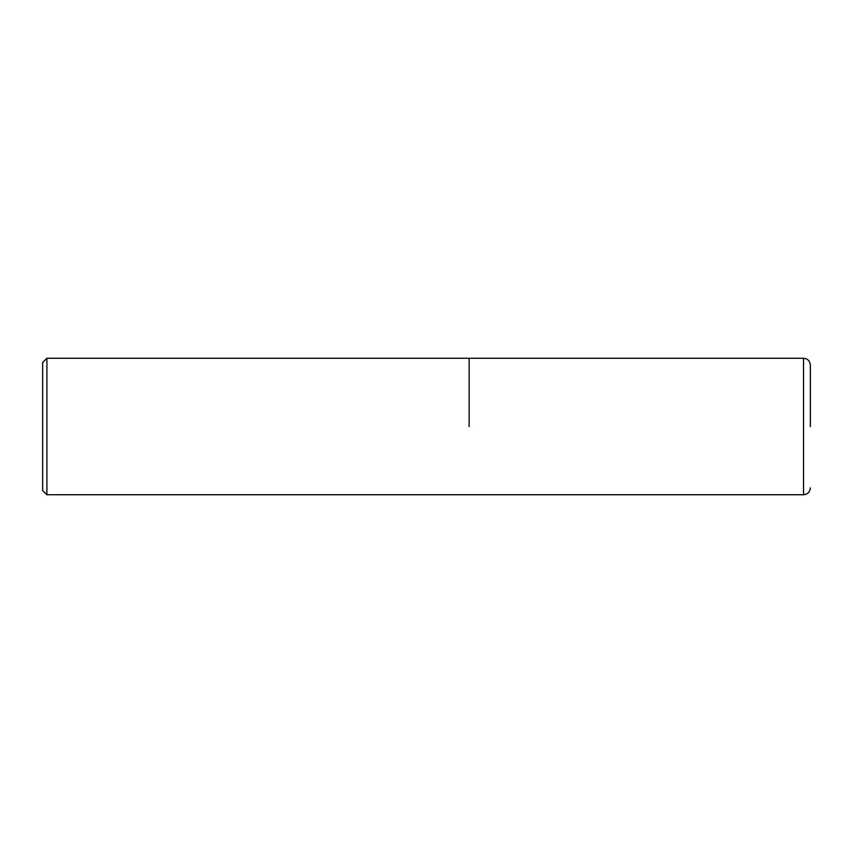<?xml version="1.0" encoding="UTF-8"?>
<svg xmlns="http://www.w3.org/2000/svg" width="853" height="853" viewBox="0 0 853 853"><rect width="100%" height="100%" fill="white"/><g stroke="black" fill="none" stroke-linecap="round" stroke-linejoin="round"><path stroke-width="1.28" d="M469.15 426.5L469.15 358.26L469.15 426.5M810.35 426.5L810.35 365.084L810.35 426.5M46.915 358.26L46.915 494.74L803.526 494.74L803.526 358.26L46.915 358.26L42.65 362.525L42.65 490.475L46.915 494.74M803.526 358.26C807.674 358.665 809.945 360.936 810.35 365.084M803.526 494.74C807.674 494.335 809.945 492.064 810.35 487.916"/></g></svg>
